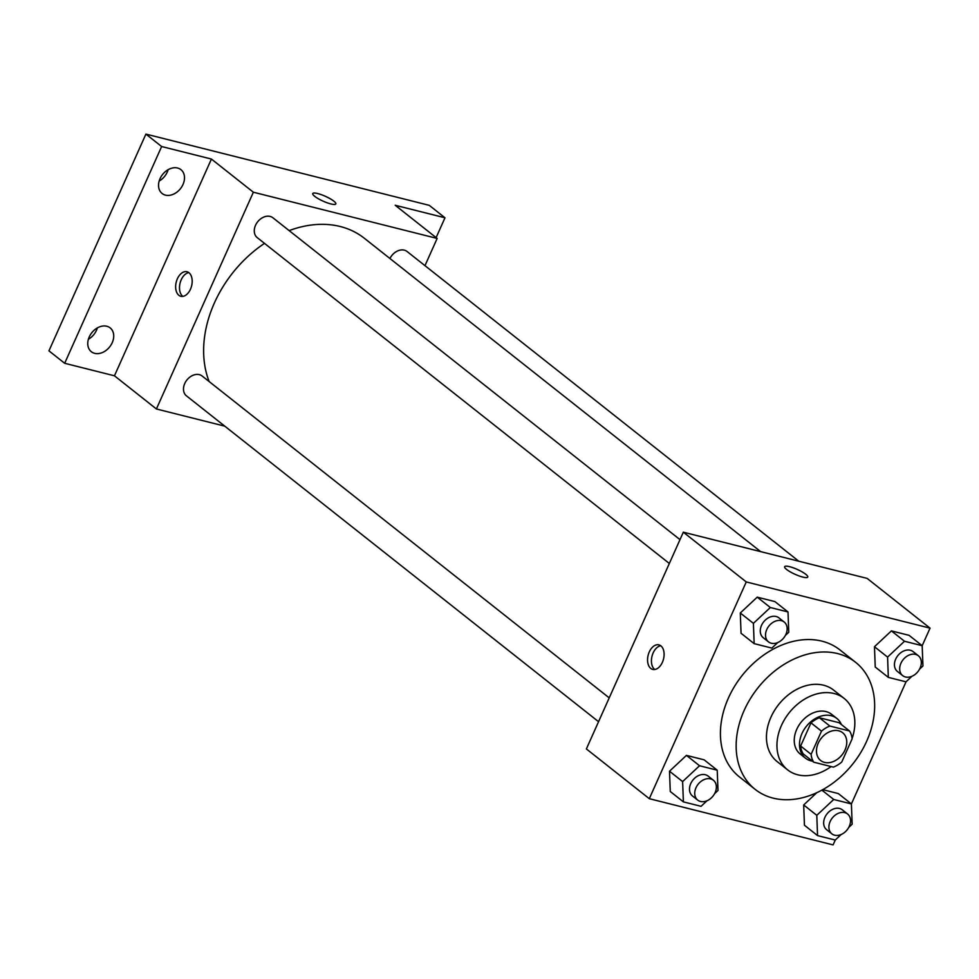 <?xml version="1.0" encoding="UTF-8"?>
<svg xmlns="http://www.w3.org/2000/svg" width="979" height="979" viewBox="0 0 979 979"><rect width="100%" height="100%" fill="white"/><g stroke="black" fill="none" stroke-linecap="round" stroke-linejoin="round"><path stroke-width="1.47" d="M818.224 743.22A17.72 13.302 -51.7 0 1 842.613 732.696A17.72 13.302 -51.7 0 1 842.062 754.833A17.72 13.302 -51.7 0 1 820.635 760.487A17.72 13.302 -51.7 0 1 818.224 743.22M813.72 762.176L833.362 767.12A24.047 18.063 -51.7 0 0 841.756 762.017L852.122 738.851A24.047 18.063 -51.7 0 0 849.527 730.995L829.874 726.051A24.047 18.063 -51.7 0 0 821.491 731.154L811.126 754.319A24.047 18.063 -51.7 0 0 813.72 762.176L803.233 753.891A24.047 18.063 -51.7 0 1 800.638 746.022L811.126 754.319M849.527 730.995L839.04 722.698L819.399 717.766L829.874 726.051M800.638 746.022L811.004 722.857L821.491 731.154M811.004 722.857A24.047 18.063 -51.7 0 1 819.399 717.766M841.377 724.546A25.307 19.005 128.3 0 0 836.837 718.439A25.307 19.005 128.3 0 0 831.232 715.71A25.307 19.005 128.3 0 0 803.881 729.881A25.307 19.005 128.3 0 0 805.436 758.15A25.307 19.005 128.3 0 0 812.435 761.16M805.436 758.15L800.198 754.001A25.307 19.005 -51.7 0 1 796.747 729.331A25.307 19.005 -51.7 0 1 825.995 711.574A25.307 19.005 -51.7 0 1 831.587 714.303L836.837 718.439M852.085 738.46A45.548 34.204 128.3 0 0 844.143 698.419A45.548 34.204 128.3 0 0 834.071 693.511A45.548 34.204 128.3 0 0 784.84 719.002A45.548 34.204 128.3 0 0 787.642 769.873A45.548 34.204 128.3 0 0 831.11 766.545M850.078 743.416A45.548 34.204 128.3 0 0 850.616 742.204M844.143 698.419L833.655 690.122A45.548 34.204 128.3 0 0 823.584 685.214A45.548 34.204 128.3 0 0 774.352 710.717A45.548 34.204 128.3 0 0 777.155 761.589L787.642 769.873M837.73 653.605A80.976 60.808 128.3 0 0 750.195 698.945A80.976 60.808 128.3 0 0 755.176 789.38A80.976 60.808 128.3 0 0 853.101 763.571A80.976 60.808 128.3 0 0 855.634 662.33A80.976 60.808 128.3 0 0 837.73 653.605M755.176 789.38L739.451 776.934A80.976 60.808 -51.7 0 1 728.413 698.015A80.976 60.808 -51.7 0 1 821.993 641.172A80.976 60.808 -51.7 0 1 839.896 649.897L855.634 662.33M919.538 669.171L922.94 665.989L922.181 645.699L909.075 635.334L891.392 630.892L874.467 646.727L875.226 667.017L888.332 677.382L906.016 681.825L911.951 676.269M848.769 827.402L852.158 824.208L851.4 803.93L833.716 799.476L816.792 815.323L803.686 804.958L816.804 792.672L803.686 804.958L804.444 825.236L817.551 835.601L835.246 840.055L841.181 834.5M838.293 793.565L822.752 789.649L838.293 793.565L851.4 803.93L906.052 681.788M909.075 635.334L891.392 630.892L904.498 641.257L922.181 645.699L930.05 628.151L746.255 581.93L649.297 798.693L833.092 844.901L835.271 840.019M785.378 635.432L788.768 632.25L788.009 611.961L774.903 601.596L757.22 597.153L740.295 612.989L741.054 633.278L754.16 643.644L771.856 648.086L777.791 642.53M714.597 793.663L717.999 790.481L717.228 770.192L704.121 759.826L686.438 755.384L669.514 771.219L670.272 791.509L683.391 801.874L701.074 806.317L707.009 800.761M930.05 628.151L867.125 578.393L683.33 532.184L746.255 581.93M786.626 569.472A12.654 2.668 -155.9 0 1 784.656 566.706A12.654 2.668 -155.9 0 1 797.298 569.435A12.654 2.668 -155.9 0 1 807.761 577.047A12.654 2.668 -155.9 0 1 799.109 575.933A12.654 2.668 -155.9 0 1 786.626 569.472M683.33 532.184L586.372 748.935L649.297 798.693M649.273 651.965A12.654 7.918 104.1 0 1 658.916 644.867A12.654 7.918 104.1 0 1 663.505 659.075A12.654 7.918 104.1 0 1 652.748 669.416A12.654 7.918 104.1 0 1 649.273 651.965M654.767 669.501A12.654 7.918 104.1 0 1 653.14 652.932A12.654 7.918 104.1 0 1 660.752 645.748M784.656 566.719A12.654 2.668 -155.9 0 1 797.298 569.448A12.654 2.668 -155.9 0 1 807.748 577.047M209.139 381.541A108.914 81.783 -51.7 0 1 214.377 302.988A108.914 81.783 -51.7 0 1 264.489 243.379M289.148 230.616A108.914 81.783 -51.7 0 1 364.335 238.264L760.659 551.63M609.219 697.88L202.151 376.022A12.654 9.496 128.3 0 0 186.854 380.06A12.654 9.496 128.3 0 0 186.463 395.871L598.561 721.707M389.936 258.505A12.654 9.496 -51.7 0 1 407.105 251.53L798.766 561.212M669.33 563.476L257.244 237.64A12.654 9.496 -51.7 0 1 255.519 225.317A12.654 9.496 -51.7 0 1 272.933 217.791L680.001 539.649M424.972 265.664L437.16 238.435L253.365 192.214L156.407 408.977L224.766 426.159M253.365 192.214L211.415 159.051L161.633 146.532L145.908 134.099L429.255 205.345L444.98 217.779L395.21 205.272L437.16 238.435M314.712 196.338A12.654 2.668 -155.9 0 1 312.742 193.573A12.654 2.668 -155.9 0 1 325.383 196.302A12.654 2.668 -155.9 0 1 335.834 203.913A12.654 2.668 -155.9 0 1 327.194 202.8A12.654 2.668 -155.9 0 1 314.712 196.338M145.908 134.099L48.95 350.849L64.675 363.282L114.457 375.801L156.407 408.977M211.415 159.051L114.457 375.801M177.358 278.831A12.654 7.918 104.1 0 1 187.001 271.746A12.654 7.918 104.1 0 1 191.59 285.941A12.654 7.918 104.1 0 1 180.821 296.282A12.654 7.918 104.1 0 1 177.358 278.831M182.853 296.38A12.654 7.918 104.1 0 1 181.213 279.798A12.654 7.918 104.1 0 1 188.825 272.615M312.729 193.585A12.654 2.668 -155.9 0 1 325.371 196.314A12.654 2.668 -155.9 0 1 335.834 203.913M436.12 237.616L444.98 217.779M165.463 195.127A15.187 11.405 -51.7 0 1 162.11 193.487A15.187 11.405 -51.7 0 1 162.575 174.507A15.187 11.405 -51.7 0 1 180.944 169.661A15.187 11.405 -51.7 0 1 181.874 186.622A15.187 11.405 -51.7 0 1 165.463 195.127M94.682 353.346A15.187 11.405 -51.7 0 1 91.328 351.718A15.187 11.405 -51.7 0 1 91.806 332.725A15.187 11.405 -51.7 0 1 110.162 327.892A15.187 11.405 -51.7 0 1 111.092 344.853A15.187 11.405 -51.7 0 1 94.682 353.346M161.633 146.532L64.675 363.282M88.391 339.26A15.187 11.405 128.3 0 0 97.362 327.916M159.173 181.029A15.187 11.405 128.3 0 0 168.143 169.685M717.228 770.192L699.544 765.749L682.62 781.585L683.391 801.874M697.709 800.1L692.459 795.951A12.654 9.496 -51.7 0 1 690.733 783.628A12.654 9.496 -51.7 0 1 708.16 776.102L713.397 780.251A12.654 9.496 -51.7 0 1 713.006 796.074A12.654 9.496 -51.7 0 1 697.709 800.1A12.654 9.496 -51.7 0 1 695.983 787.765A12.654 9.496 -51.7 0 1 713.397 780.251M704.121 759.826L686.438 755.384L699.544 765.749M686.438 755.384L669.514 771.219L682.62 781.585M669.514 771.219L670.272 791.509M816.792 815.323L817.551 835.601M831.869 833.839L826.631 829.69A12.654 9.496 -51.7 0 1 824.905 817.355A12.654 9.496 -51.7 0 1 842.332 809.841L847.569 813.99A12.654 9.496 -51.7 0 1 847.178 829.8A12.654 9.496 -51.7 0 1 831.869 833.839A12.654 9.496 -51.7 0 1 830.155 821.503A12.654 9.496 -51.7 0 1 847.569 813.99M821.883 790.126L833.716 799.476M803.686 804.958L804.444 825.236M788.009 611.961L770.326 607.518L753.402 623.354L754.16 643.644M768.491 641.869L763.241 637.721A12.654 9.496 -51.7 0 1 761.515 625.397A12.654 9.496 -51.7 0 1 778.941 617.871L784.179 622.02A12.654 9.496 -51.7 0 1 783.787 637.843A12.654 9.496 -51.7 0 1 768.491 641.869A12.654 9.496 -51.7 0 1 766.765 629.534A12.654 9.496 -51.7 0 1 784.179 622.02M774.903 601.596L757.22 597.153L770.326 607.518M757.22 597.153L740.295 612.989L753.402 623.354M740.295 612.989L741.054 633.278M904.498 641.257L887.574 657.093L888.332 677.382M902.65 675.608L897.413 671.459A12.654 9.496 -51.7 0 1 895.687 659.136A12.654 9.496 -51.7 0 1 913.101 651.61L918.351 655.759A12.654 9.496 -51.7 0 1 917.959 671.582A12.654 9.496 -51.7 0 1 902.65 675.608A12.654 9.496 -51.7 0 1 900.925 663.272A12.654 9.496 -51.7 0 1 918.351 655.759M891.392 630.892L874.467 646.727L887.574 657.093M874.467 646.727L875.226 667.017"/></g></svg>
